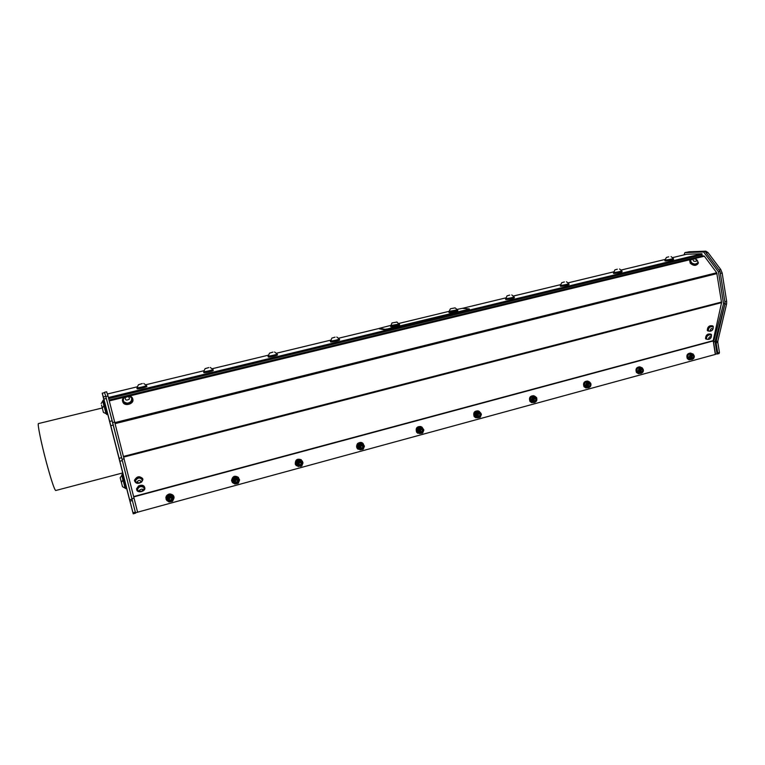 <?xml version="1.0" encoding="UTF-8"?>
<svg xmlns="http://www.w3.org/2000/svg" width="765" height="765" viewBox="0 0 765 765"><rect width="100%" height="100%" fill="white"/><g stroke="black" fill="none" stroke-linecap="round" stroke-linejoin="round"><path stroke-width="1.15" d="M672.607 257.633L686.712 254.229L701.935 253.741L702.27 255.921L704.364 256.208L716.709 272.751L721.577 302.644L713.171 340.655L715.342 354.425L135.491 512.751M692.765 355.295L691.417 356.155C691.484 360.726 696.236 355.84 692.459 355.677L691.837 357.398L692.229 355.371L693.826 356.452M693.014 358.154L692.076 358.297C690.585 356.901 690.757 355.897 692.593 355.276L692.641 355.295M691.837 357.398L692.22 355.821M691.694 356.002L692.593 355.629M692.468 355.256L692.382 355.247C690.69 356.021 690.575 357.045 692.038 358.297L692.162 358.316M691.417 356.155L692.229 355.371M641.558 369.113L641.414 369.093C639.703 369.839 639.559 370.872 640.984 372.173L641.137 372.201M641.825 369.16L640.381 370.031L641.978 369.189L642.896 370.537M642.103 372.02L641.022 372.173C639.559 370.671 639.789 369.658 641.701 369.151L641.701 369.151M640.381 370.031C640.468 374.668 645.354 369.686 641.443 369.543L640.812 371.293L641.175 369.715M589.088 383.399L588.878 383.37C587.147 384.078 586.965 385.101 588.342 386.459L588.534 386.516M589.337 383.456L587.788 384.326L589.528 383.504L590.379 385.111M589.652 386.287L588.371 386.468C586.965 384.824 587.262 383.82 589.27 383.456M587.788 384.326C587.883 389.031 592.904 383.963 588.859 383.839L588.209 385.617L588.562 384.03M534.993 398.135L534.706 398.096C532.976 398.737 532.746 399.77 534.018 401.176L534.276 401.271M535.223 398.202L533.54 399.081L535.452 398.288L536.102 400.315M535.691 400.898L534.047 401.185C532.746 399.387 533.138 398.402 535.223 398.221M533.54 399.081C533.664 403.853 538.809 398.689 534.63 398.584L533.97 400.391L534.295 398.804M479.98 414.056L479.502 413.492C477.35 413.406 476.834 414.353 477.972 416.332C480.2 416.447 480.783 415.529 479.703 413.569L478.479 413.454L478.001 415.634L478.297 414.056M477.762 414.467L479.024 413.693M479.263 413.377L478.814 413.282C477.102 413.846 476.815 414.869 477.943 416.323L478.297 416.485M479.473 413.444L477.57 414.295L478.479 413.454M362.906 446.263L362.648 445.679C360.554 444.857 359.732 445.613 360.181 447.917L360.784 448.395M362.505 445.507L360.143 446.225C360.334 451.216 365.928 445.746 361.281 445.708L360.564 447.611L361.099 445.354L362.849 445.823C363.241 448.175 362.352 448.873 360.181 447.917L360.181 447.917C359.521 446.425 359.98 445.507 361.539 445.144L362.361 445.421M360.564 447.611L360.784 446.081M360.277 446.731L361.816 445.603M360.143 446.225L361.099 445.354M588.027 384.307L589.079 383.772M588.209 385.617L588.639 383.523M533.75 399.139L534.907 398.498M533.97 400.391L534.419 398.249M640.649 369.935L641.615 369.485M640.812 371.293L641.223 369.227M172.02 498.876L171.714 497.604L170.471 497.059L168.577 498.684C169.228 497.068 170.27 496.705 171.714 497.604M169.228 499.717L169.849 497.317C171.331 497.049 172.115 497.623 172.202 499.048C170.7 501.18 169.505 501.065 168.587 498.704L168.702 499.583M172.01 498.044C170.93 496.858 169.859 496.925 168.797 498.254C169.075 503.485 175.185 497.671 169.993 497.709L169.256 498.369M169.151 499.564L169.017 498.78L171.102 497.671M168.797 498.254L169.849 497.317M299.87 464.891L301.161 464.202M301.238 464.078L301.123 462.404C299.23 461.524 298.302 462.165 298.35 464.336C300.262 465.837 301.314 465.359 301.506 462.911L299.478 462.098L298.914 464.403L299.067 462.911M298.637 463.753L300.32 462.356M301.028 462.309L299.966 461.878C298.56 462.117 298.025 462.93 298.331 464.326L298.981 465.072M301.094 462.366L298.484 462.997L299.478 462.098M477.57 414.295C477.723 419.144 483.011 413.884 478.68 413.789L478.001 415.634M421.936 429.213L419.803 430.007C419.966 434.922 425.417 429.557 420.932 429.49L420.234 431.364L420.74 429.146L422.204 429.395C423.007 431.556 422.29 432.397 420.042 431.919C419.191 429.739 419.851 428.869 422.022 429.308L422.194 429.481M420.234 431.364L420.492 429.806M419.966 430.312L421.859 429.634M421.754 429.127L421.123 428.955C419.459 429.433 419.096 430.418 420.023 431.909L420.501 432.187M419.803 430.007L420.74 429.146M237.829 480.745L237.513 479.703L236.318 479.167L234.492 481.214L234.769 481.921M237.609 479.827L234.74 480.324C234.979 485.469 240.918 479.779 235.916 479.789L235.171 481.759L235.763 479.406L238.011 480.678C237.14 483.05 235.974 483.231 234.501 481.223C234.845 479.301 235.85 478.794 237.513 479.703M235.171 481.759L235.266 480.334M235.008 481.491L236.777 479.703M234.74 480.324L235.763 479.406M710.752 338.053C711.134 333.473 705.77 341.726 710.752 338.053M707.185 339.344C709.796 339.593 711.201 338.455 711.412 335.931L710.408 334.668C707.596 335.127 706.315 336.533 706.564 338.895L707.462 339.402M710.991 334.936L710.264 334.525C707.453 334.984 706.172 336.39 706.42 338.752L706.621 338.972M705.932 339L705.521 338.608C705.789 334.879 707.615 333.397 711.001 334.19L711.154 334.343M708.763 339.383L705.99 339.086C706.258 335.357 708.084 333.875 711.479 334.668L711.297 337.069M141.764 491.321C146.191 486.559 134.774 491.082 141.764 491.321M137.891 490.738C140.158 492.277 142.156 491.962 143.887 489.791L144.116 487.754C141.238 485.775 139.01 486.387 137.413 489.571L138.666 491.283M144.212 487.974L144.059 487.554C141.19 485.574 138.953 486.186 137.356 489.38L137.451 489.896M136.734 489.629L136.543 488.816L138.58 485.918C141.793 484.628 143.83 485.115 144.69 487.372M138.761 486.578C142.099 485.268 144.136 485.804 144.881 488.185C145.187 491.933 136.61 493.301 136.725 489.476L138.761 486.578M122.725 401.491C120.612 396.978 130.423 393.583 132.441 398.116C135.013 402.572 125.02 406.397 122.849 401.759L122.725 401.491M131.991 398.881C130.633 403.518 127.803 404.389 123.509 401.501L123.242 400.745M132.766 399.187C134.554 403.633 125.02 406.808 123.002 402.419L122.668 401.338M129.333 399.139C129.467 396.528 128.118 396.041 125.278 397.647C125.135 400.258 126.493 400.755 129.333 399.139M131.437 401.09L131.743 398.125L129.878 396.557C127 395.639 124.829 396.461 123.347 399.034L123.452 401.271C125.862 403.777 128.53 403.71 131.437 401.09M124.102 397.848L123.347 399.034M696.819 259.756L698.388 262.825C696.389 265.426 693.721 265.302 690.413 262.462L689.934 260.511L693.386 258.58M697.776 262.797C694.544 265.12 692.115 264.413 690.508 260.664L690.642 260.291M698.158 263.399L698.129 263.476C696.121 266.086 693.463 265.962 690.154 263.122L689.906 260.588M695.748 259.134C692.966 258.56 692.306 259.23 693.769 261.142C696.561 261.716 697.221 261.047 695.748 259.134M691.56 259.201L690.604 260.435C689.734 263.552 697.364 265.646 697.9 262.433L697.709 261.104C696.207 258.513 694.075 257.929 691.321 259.354M710.207 330.537C714.376 331.513 711.546 325.613 710.207 330.537M708.973 331.159C711.593 331.388 713.009 330.241 713.21 327.697L712.99 326.913C710.264 326.177 708.686 327.391 708.247 330.547L709.26 331.216M712.789 326.693C709.872 326.167 708.342 327.458 708.199 330.557L708.4 330.776M707.615 330.757L707.29 330.432C707.529 326.655 709.365 325.163 712.789 325.938L712.942 326.091M710.589 331.178L707.768 330.901C708.008 327.133 709.844 325.632 713.267 326.416L713.095 328.864M137.289 481.797C138.322 483.413 139.536 483.308 140.942 481.501C139.918 479.885 138.704 479.99 137.289 481.797M135.826 482.246C138.092 483.786 140.1 483.48 141.841 481.328L142.28 479.99C140.11 477.15 137.796 477.427 135.348 480.812L136.629 482.801M142.185 479.464C139.546 476.949 137.241 477.417 135.281 480.85L135.367 481.386M134.65 481.118L134.458 480.286C136.973 476.117 139.708 475.639 142.663 478.861M141.64 482.046C138.073 484.054 135.74 483.69 134.64 480.946C134.372 477.15 142.969 475.84 142.864 479.684L141.64 482.046M673.219 258.666L673.43 258.713C674.242 259.096 665.273 260.827 664.89 260.358L665.053 260.157M673.19 258.446L673.238 258.752C674.013 259.115 665.445 260.769 665.081 260.32L665.072 260.253M673.449 258.79L673.525 259.249C674.328 259.631 665.359 261.353 664.976 260.894L664.967 260.817M724.837 304.365L726.597 303.915L717.828 341.114L716.107 341.572L724.799 304.499L715.074 341.563L717.054 353.812L715.505 354.233L713.525 341.984L723.537 303.676L718.459 271.824L703.599 251.943L684.895 252.603L684.025 254.869M684.895 252.603L688.691 251.915M689.246 251.781L705.789 251.178L703.599 251.943M705.177 251.561L710.016 258.025L706.219 252.957L707.988 252.526L705.789 251.178M707.988 252.526L720.764 269.557L718.985 269.997L720.056 271.432L725.124 303.265L724.799 304.499M722.16 273.009L726.645 301.276L724.876 301.726L720.381 273.459L722.16 273.009L720.764 269.557M726.597 303.915L726.645 301.276M717.809 342.376L719.444 352.512L717.733 352.981L716.088 342.835L717.809 342.376L717.828 341.114M716.107 341.572L716.088 342.835M716.595 353.937L719.1 353.535L719.444 352.512M717.513 353.946L719.1 353.535M717.733 352.981L717.388 354.004M715.074 341.563L713.525 341.984M725.124 303.265L723.537 303.676M720.056 271.432L718.459 271.824M702.27 255.921L109.079 400.028M122.62 472.961L122.945 474.214M126.617 488.433L133.215 513.793L135.596 513.172L135.338 512.148L132.967 512.789L129.983 501.161L132.364 500.52L135.338 512.148M106.325 398.441L112.178 420.827L109.691 421.439L103.868 399.043L106.325 398.441L105.761 396.366L103.323 396.949L103.868 399.043M104.164 404.8L106.66 414.525L104.164 404.8L105.264 404.532L122.735 472.933L55.702 490.518C54.344 489.524 51.274 480.286 46.502 462.806C41.167 442.983 37.15 423.131 38.48 423.571L102.376 407.946M109.691 421.439L110.782 425.675L113.268 425.053L112.178 420.827M113.268 425.053L121.606 457.69L119.139 458.321L110.782 425.675M119.139 458.321L119.876 461.238L122.343 460.597L121.606 457.69M103.323 396.949L102.233 393.22L104.604 392.646L105.761 396.366M103.954 400.105L102.223 393.191L104.595 392.655M122.343 460.597L132.01 499.143L129.629 499.784L119.876 461.238M129.629 499.784L129.983 501.161M132.364 500.52L132.01 499.143M132.967 512.789L133.215 513.793M125.479 488.041L123.194 479.139L124.274 478.852L126.722 488.405L125.106 488.137L122.993 479.885L121.396 482.447L122.486 486.683L121.396 482.447M122.084 475.113L121.931 474.482L122.983 474.204L124.198 478.871M102.921 400.353L104.25 405.488L102.921 400.353L103.983 400.095L105.149 404.561M108.018 395.983L105.819 396.509L104.499 392.302L106.622 391.785L108.018 395.983L137.643 512.33M134.018 498.139L131.905 498.713M124.246 458.771L122.037 459.344L105.819 396.509M122.218 460.081L122.037 459.344M114.874 422.041L112.637 422.596M396.681 322.103L391.996 322.954L396.681 322.103M390.676 325.546L398.842 324.111L396.882 321.941M390.743 325.966L391.996 322.954M390.772 326.072C391.307 326.579 400.2 324.599 399.234 324.188L399.167 323.901M450.671 308.716L455.07 307.874L450.671 308.716M449.036 311.441L457.403 309.758M449.103 311.862L451.254 311.871L457.422 309.863M399.454 324.255L399.55 324.714C400.564 325.144 391.25 327.21 390.686 326.684L390.666 326.579M399.215 324.092L399.435 324.15C400.449 324.57 391.135 326.645 390.561 326.12L390.724 325.871M457.7 310.217L457.795 310.676C458.761 311.097 449.571 313.076 449.036 312.56L449.017 312.455M457.46 310.055L457.68 310.112C458.646 310.533 449.457 312.512 448.921 311.996L449.084 311.757M121.931 474.482L123.308 479.798L122.094 475.113L120.172 477.714L121.233 481.854L120.172 477.714M123.194 479.139L125.651 488.692M668.706 256.82L666.401 257.451L668.706 256.82M665.024 259.861L665.024 259.947C665.387 260.387 673.946 258.742 673.181 258.379L671.087 256.6M701.935 253.741L108.42 397.523M702.088 254.707L108.716 398.632M101.535 405.087L102.214 407.735L101.535 405.087M103.887 405.622L102.711 401.08L101.143 403.566M122.945 479.932L121.731 475.218M103.399 412.316L102.328 408.128L103.399 412.316M103.428 412.431L106.029 413.616L103.954 405.555L102.328 408.128M146.679 385.876L146.794 386.344C147.97 386.784 137.805 389.337 137.107 388.783L137.078 388.649M213.1 369.858L213.215 370.317C214.353 370.757 204.465 373.177 203.796 372.622L203.767 372.498M277.322 354.367L277.427 354.826C278.527 355.266 268.869 357.551 268.238 357.006L268.209 356.882M339.45 339.383L339.555 339.842C340.607 340.272 331.14 342.452 330.537 341.907L330.518 341.792M514.243 297.212L514.329 297.671C515.256 298.082 506.162 299.985 505.665 299.478L505.646 299.383M568.94 284.016L569.026 284.465C569.906 284.876 560.869 286.712 560.41 286.215L560.401 286.129M621.983 271.212L622.06 271.671C622.911 272.063 613.913 273.841 613.492 273.363L613.482 273.277M379.564 328.883L385.149 329.916L387.578 329.562L468.266 310.026L469.471 309.557L469.356 308.993M387.578 329.562L387.444 328.94L385.015 329.294L385.149 329.916M387.444 328.94L468.142 309.404L468.266 310.026M457.126 309.385L462.423 308.333L469.232 308.917L468.142 309.404M449.055 311.336L398.881 323.442M390.705 325.412L379.45 328.319L385.015 329.294M617.317 269.204L614.888 269.873L617.317 269.204M613.53 272.311L613.53 272.407C613.932 272.856 622.519 271.164 621.706 270.791M613.578 272.703L613.597 272.78C613.999 273.239 622.586 271.546 621.773 271.173L621.716 270.867M621.754 271.078L621.964 271.126C622.815 271.527 613.817 273.296 613.396 272.818L613.568 272.617M564.341 281.96L561.787 282.668L564.341 281.96M560.439 285.144L560.439 285.249C560.879 285.718 569.504 283.968 568.653 283.576L566.511 281.769M560.496 285.546L560.506 285.632C560.946 286.1 569.571 284.351 568.73 283.968L568.672 283.662M568.711 283.872L568.921 283.92C569.81 284.331 560.774 286.167 560.315 285.67L560.477 285.45M509.7 295.108L507.013 295.873L509.7 295.108M505.675 298.388L505.675 298.493C506.153 298.972 514.835 297.164 513.956 296.763L511.775 294.936M505.732 298.79L505.751 298.886C506.229 299.364 514.912 297.556 514.032 297.155L513.975 296.858M514.013 297.059L514.223 297.116C515.151 297.528 506.048 299.431 505.56 298.924L505.713 298.694M689.083 357.178L690.193 354.3L688.653 354.099L687.534 356.978L689.112 359.378L690.661 359.588L689.083 357.178L687.534 356.978M690.193 354.3L692.889 353.841L688.653 354.099M693.702 358.441L692.392 359.32M691.971 359.397L690.661 359.588M694.171 355.696L694.324 356.806M692.889 353.841L693.53 354.683M694.018 357.704L692.115 359.368L689.973 358.403L689.743 355.754L690.518 354.635L692.459 354.099L693.788 355.056M692.545 355.782C689.953 359.292 696.293 356.901 692.545 355.782M691.474 359.474L688.978 359.799L687.305 358.594C686.224 355.276 687.266 353.44 690.413 353.067M689.351 359.856L687.678 358.642C686.607 355.285 687.668 353.449 690.852 353.134L692.019 353.726M641.529 369.648C638.871 373.224 645.402 370.767 641.529 369.648M638.058 371.054L639.196 368.137L637.761 367.898L636.623 370.815L638.268 373.243L639.703 373.492L638.058 371.054L636.623 370.815M639.196 368.137L641.978 367.649L637.761 367.898M642.849 372.268L641.481 373.215M641.032 373.301L639.703 373.492M643.241 369.428L643.432 370.757M641.978 367.649L642.667 368.558M642.896 368.893L643.145 371.57L641.194 373.272L638.985 372.297L638.727 369.61L639.521 368.481L641.644 367.955L642.896 368.893M638.498 373.712L636.442 372.44C635.323 369.026 636.413 367.162 639.712 366.846M640.659 373.358L638.354 373.674L636.786 372.498C635.686 368.988 636.815 367.133 640.2 366.942L641.29 367.544M588.935 383.954C586.21 387.587 592.942 385.063 588.935 383.954M585.474 385.359L586.631 382.395L585.311 382.118L584.154 385.082L585.856 387.539L587.185 387.826L585.474 385.359L584.154 385.082M586.631 382.395L589.499 381.888L585.311 382.118M590.446 386.516L589.002 387.539M588.534 387.626L587.185 387.826M590.743 383.59L590.982 385.13M589.499 381.888L590.245 382.854M590.446 383.141L590.723 385.856L588.706 387.597L586.42 386.612L586.143 383.896L586.956 382.739L589.318 382.261L590.446 383.141M585.99 387.979L584.02 386.717C582.854 383.169 584.011 381.286 587.491 381.056M588.295 387.664L585.751 387.893L584.345 386.784C583.198 383.074 584.441 381.209 588.046 381.2L589.031 381.792M534.706 398.699C531.904 402.4 538.847 399.808 534.706 398.699M531.245 400.114L532.43 397.092L531.226 396.777L530.049 399.789L531.818 402.275L533.023 402.6L531.245 400.114L530.049 399.789M532.43 397.092L535.385 396.576L531.226 396.777M536.399 401.204L534.888 402.314M534.391 402.4L533.023 402.6M536.609 398.202L536.896 399.942M535.385 396.576L536.189 397.609M536.361 397.838L536.657 400.592L534.592 402.361L532.22 401.386L531.924 398.632L532.756 397.456L533.989 396.853L536.361 397.838M531.809 402.667L529.963 401.434C528.758 397.733 530.002 395.83 533.674 395.725M534.295 402.419L531.436 402.514L530.26 401.51C529.103 397.551 530.461 395.696 534.333 395.945L535.175 396.519M478.756 413.903C475.878 417.671 483.04 415.022 478.756 413.903M475.304 415.328L476.509 412.268L475.428 411.905L474.224 414.965L476.079 417.47L477.15 417.853L475.304 415.328L474.224 414.965M476.509 412.268L479.559 411.723L475.428 411.905M480.649 416.361L480.2 417.308L479.062 417.547M478.546 417.642L477.15 417.853M480.755 413.282L481.405 414.238L481.089 415.232M479.559 411.723L480.42 412.823M480.563 413.004L480.879 415.797L478.756 417.604L476.299 416.619L475.983 413.827L476.834 412.631L478.106 412.019L480.563 413.004M475.859 417.795L474.204 416.619C472.961 412.727 474.3 410.815 478.221 410.882M478.584 417.633L475.333 417.518L474.472 416.705C473.315 412.421 474.826 410.595 479.005 411.226L480.219 412.555M420.999 429.614C418.044 433.449 425.436 430.714 420.999 429.614M417.556 431.039L418.78 427.922L417.843 427.511L416.619 430.619L419.478 433.592L416.619 430.619M418.78 427.922L421.936 427.358L417.843 427.511M423.102 431.995L422.634 433.019L421.439 433.277M420.884 433.373L419.478 433.592M423.093 428.84L423.858 429.901L423.494 431.001M421.936 427.358L422.873 428.543M422.959 428.658L423.313 431.489L421.123 433.334L418.579 432.349L418.235 429.509L419.105 428.295L420.425 427.673L422.959 428.658M418.053 433.363L416.657 432.282C415.395 428.142 416.858 426.239 421.046 426.564M421.056 433.353L416.887 432.388C415.787 427.683 417.489 425.923 421.984 427.119L423.074 428.802M335.051 337.164L331.847 338.101L335.051 337.164M330.518 340.741L330.528 340.874C331.102 341.391 340.138 339.316 339.134 338.905M330.595 341.171L330.614 341.286C331.197 341.802 340.224 339.727 339.22 339.316L339.153 339.019M339.201 339.211L339.43 339.268C340.482 339.698 331.016 341.869 330.413 341.333L330.576 341.075M272.942 352.12L269.538 353.124L272.942 352.12M268.209 355.821L268.219 355.955C268.821 356.48 278.039 354.3 276.997 353.879L274.597 352.005M268.286 356.251L268.314 356.375C268.917 356.892 278.135 354.711 277.083 354.291L277.016 353.994M277.064 354.185L277.293 354.243C278.393 354.683 268.735 356.968 268.104 356.423L268.257 356.146M361.348 445.832C358.316 449.744 365.938 446.932 361.348 445.832M357.915 447.267L359.168 444.092L358.374 443.633L357.121 446.798L359.923 449.839L357.121 446.798M359.168 444.092L362.428 443.509L361.625 443.05L358.374 443.633M363.681 448.137L363.174 449.246L361.931 449.514M361.348 449.619L359.923 449.839M362.428 443.509L364.427 446.081L364.016 447.286M363.48 444.828L363.853 447.697L361.606 449.571L358.967 448.586L358.594 445.718L359.493 444.475L360.851 443.834L363.48 444.828M358.269 449.351L357.188 448.414C355.993 443.968 357.637 442.103 362.103 442.83M361.673 449.581L357.379 448.529C354.482 444.972 360.468 440.018 363.184 443.729L363.911 445.393M298.484 462.997C298.704 468.056 304.46 462.481 299.641 462.462L298.914 464.403M299.708 462.586C296.591 466.574 304.47 463.686 299.708 462.586M296.284 464.03L297.566 460.807L296.925 460.291L295.653 463.504L298.379 466.631L295.653 463.504M297.566 460.807L300.932 460.195L300.291 459.679L296.925 460.291M302.28 464.814L301.745 466.009L300.444 466.296M299.823 466.411L300.339 466.325M300.932 460.195L303.017 462.796L302.558 464.106M302.022 461.524L302.424 464.441L300.1 466.363L297.375 465.369L296.963 462.452L297.891 461.19L299.297 460.53L302.022 461.524M296.399 465.751L295.319 464.317C295.118 459.803 297.116 458.292 301.305 459.775M298.36 466.621L295.472 464.451C295.902 459.019 298.216 457.919 302.414 461.152L302.73 462.423M208.74 367.582L205.096 368.663L208.74 367.582M203.758 371.407L203.767 371.561C204.408 372.077 213.837 369.772 212.756 369.361M203.834 371.857L203.863 371.972C204.504 372.507 213.942 370.193 212.861 369.782L212.785 369.485M212.833 369.677L213.072 369.724C214.21 370.164 204.322 372.584 203.653 372.029L203.815 371.752M142.309 383.571L138.427 384.738L142.309 383.571M137.059 387.549L137.069 387.692C137.738 388.228 147.444 385.79 146.316 385.378L143.763 383.485M137.145 387.998L137.174 388.123C137.843 388.658 147.549 386.21 146.421 385.799L146.354 385.493M146.402 385.694L146.641 385.742C147.827 386.182 137.652 388.735 136.954 388.18L137.117 387.893M235.974 479.913C232.77 483.977 240.908 481.003 235.974 479.913M233.88 478.077L233.411 477.513L232.723 479.1L232.101 480.783L232.57 481.367L233.88 478.077L237.36 477.437L236.882 476.872L233.411 477.513M236.222 483.767L234.75 483.996L232.57 481.367M238.804 482.046L238.231 483.346L236.873 483.643M237.36 477.437L239.541 480.076L239.015 481.501M238.489 478.794L238.919 481.749L236.528 483.709L233.688 482.715L233.057 481.252L234.205 478.479L235.658 477.8L238.489 478.794M232.359 482.466L231.546 480.573C232.484 476.184 234.807 475.161 238.537 477.494M234.654 483.882L232.474 482.61L231.661 480.716C233.593 475.457 236.175 475.008 239.416 479.359L239.455 479.971M239.426 480.391L238.747 482.17M236.959 483.633L235.123 483.939M170.04 497.843C166.751 501.983 175.166 498.923 170.04 497.843M167.994 495.95L167.707 495.318L167.019 496.934L166.655 499.287L167.994 495.95L171.609 495.28L171.312 494.649L167.707 495.318M170.423 501.725L168.931 501.955L166.655 499.287M173.148 499.87L172.546 501.276L171.121 501.591M171.609 495.28L173.875 497.948L171.312 494.649M173.875 497.948L173.292 499.497M172.766 496.657L173.225 499.66L170.758 501.658L167.812 500.664L167.153 498.378L168.319 496.351L169.82 495.663L172.766 496.657M166.177 499.507L165.871 497.393C167.946 493.291 170.528 492.861 173.607 496.083M168.721 501.706L166.789 500.501L165.938 497.556C166.464 492.593 174.736 493.262 173.98 498.187L172.871 500.52M171.36 501.544L169.667 501.85M133.712 496.906L713.162 340.951M710.016 258.025L718.995 270.007M137.212 386.822L107.368 394.023L137.212 386.832M145.79 384.757L203.901 370.738L145.78 384.757M212.221 368.73L268.343 355.19L212.221 368.72M276.452 353.229L330.652 340.157L276.452 353.22M338.589 338.235L379.459 328.376L338.589 338.226M462.5 308.333L505.789 297.891L462.471 308.333M513.401 296.055L560.544 284.676L513.392 296.045M568.099 282.859L613.635 271.862L568.089 282.849M621.142 270.055L665.129 259.44L621.132 270.045M713.171 340.655L133.636 496.581M109.309 400.898L124.131 397.293M129.362 396.021L690.403 259.603M694.505 258.599L704.364 256.208M703.848 255.873L692.65 258.599M691.407 258.895L127.459 395.954M125.766 396.366L109.175 400.401M115.266 423.59L717.044 273.583M716.709 272.751L115.008 422.576M721.586 302.032L123.643 456.38M123.815 457.068L721.577 302.644M379.641 328.95L379.507 328.338M691.197 355.18C693.731 354.625 694.429 355.687 693.281 358.364C690.738 358.928 690.04 357.867 691.197 355.18M640.19 369.036C642.801 368.462 643.528 369.533 642.351 372.259C639.741 372.832 639.014 371.761 640.19 369.036M587.616 383.313C590.312 382.72 591.058 383.81 589.863 386.574C587.166 387.167 586.42 386.076 587.616 383.313M533.396 398.039C536.179 397.427 536.963 398.527 535.739 401.329C532.956 401.95 532.172 400.85 533.396 398.039M477.456 413.234C480.334 412.593 481.147 413.702 479.894 416.562C477.025 417.202 476.213 416.093 477.456 413.234M419.717 428.916C422.682 428.257 423.533 429.375 422.261 432.282C419.297 432.942 418.445 431.823 419.717 428.916M360.086 445.115C363.146 444.427 364.035 445.565 362.734 448.51C359.665 449.198 358.785 448.07 360.086 445.115M298.465 461.85C301.63 461.132 302.558 462.28 301.228 465.283C298.054 466 297.136 464.852 298.465 461.85M234.759 479.148C238.039 478.412 238.996 479.569 237.638 482.629C234.358 483.365 233.402 482.208 234.759 479.148M168.855 497.049C172.249 496.284 173.253 497.46 171.857 500.568C168.463 501.333 167.468 500.167 168.855 497.049M705.521 338.608L705.99 339.086M136.543 488.816L136.725 489.476M123.002 402.419L122.849 401.759M689.676 261.171L689.934 260.511M707.29 330.432L707.768 330.901M134.458 480.286L134.64 480.946M664.976 260.894L664.89 260.358M687.381 252.192L688.949 251.819M135.596 513.172L133.225 513.822M457.374 309.749L455.175 307.922M450.365 308.888L449.026 311.546M390.686 326.684L390.561 326.12M449.036 312.56L448.921 311.996M107.76 414.257L106.66 414.525M666.401 257.451L665.005 259.928M686.635 254.238L672.598 257.633M122.486 486.683L125.106 488.127M379.574 328.931L379.45 328.319M621.687 270.781L619.593 268.993M614.888 269.873L613.597 272.78M613.492 273.363L613.396 272.818M561.787 282.668L560.42 285.23M560.41 286.215L560.315 285.67M507.013 295.873L505.751 298.886M505.665 299.478L505.56 298.924M691.283 359.349C694.744 358.297 695.136 356.547 692.459 354.099M640.209 373.215C643.786 372.345 644.273 370.595 641.644 367.955M587.52 387.482C589.366 389.136 593.133 383.561 589.318 382.261M533.148 402.17C535.863 404.207 538.541 396.997 535.404 397.035M476.978 417.26C479.712 419.373 482.983 413.712 479.837 412.345M418.943 432.732C422.758 433.669 423.963 432.177 422.567 428.237M331.847 338.101L330.614 341.286M339.105 338.895L336.801 337.04M330.537 341.907L330.413 341.333M269.538 353.124L268.19 355.945M268.238 357.006L268.104 356.423M358.948 448.548C360.984 451.646 366.014 447.391 363.471 444.809M296.973 464.699C300.377 467.281 302.185 466.421 302.385 462.127M205.096 368.663L203.739 371.541M212.727 369.352L210.289 367.477M203.796 372.622L203.653 372.029M138.427 384.738L137.05 387.683M137.107 388.783L136.954 388.18M233.057 481.252C235.697 484.733 237.705 484.379 239.101 480.191M167.153 498.378C166.359 502.299 173.378 502.806 173.426 498.876"/></g></svg>
